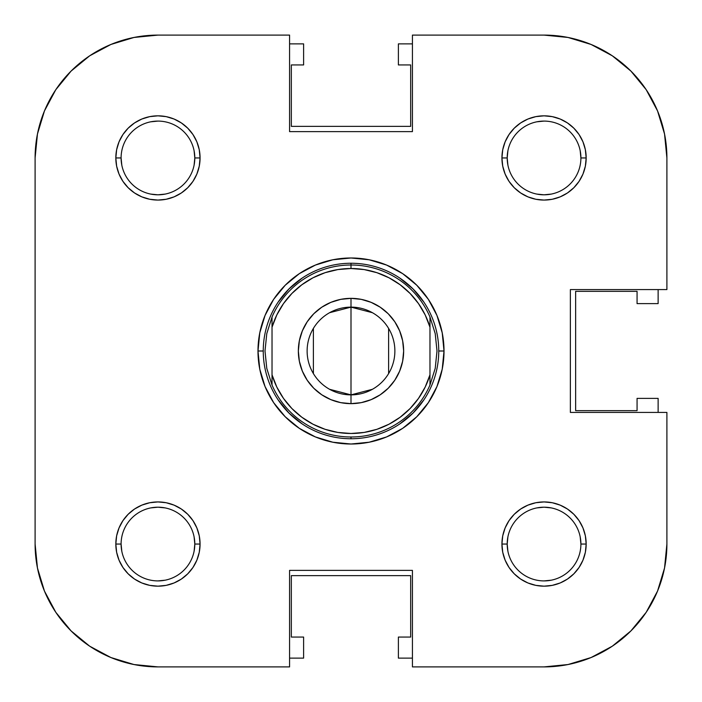 <?xml version="1.0" encoding="UTF-8"?>
<svg xmlns="http://www.w3.org/2000/svg" width="702" height="702" viewBox="0 0 702 702"><rect width="100%" height="100%" fill="white"/><g stroke="black" fill="none" stroke-linecap="round" stroke-linejoin="round"><path stroke-width="1.05" d="M568.015 664.54L591.066 657.546L568.015 664.54L544.05 666.9A122.85 122.85 0 0 0 666.9 544.05L666.9 412.425L570.375 412.425L570.375 289.575L666.9 289.575L666.9 157.95A122.85 122.85 0 0 0 544.05 35.1L412.425 35.1L544.05 35.1L568.015 37.46L591.066 44.454L612.302 55.8L630.914 71.086L646.2 89.698L657.546 110.934L664.54 133.985L657.546 110.934L646.2 89.698L630.914 71.086L612.302 55.8L630.914 71.086L646.2 89.698L657.546 110.934L664.54 133.985L666.9 157.95L666.9 289.575L570.375 289.575L570.375 412.425L666.9 412.425L666.9 544.05L664.54 568.015L657.546 591.066L646.2 612.302L630.914 630.914L646.2 612.302L630.914 630.914L612.302 646.2L630.914 630.914L612.302 646.2L591.066 657.546L612.302 646.2L630.914 630.914L646.2 612.302L657.546 591.066L664.54 568.015M89.698 55.8L110.934 44.454L133.985 37.46L110.934 44.454L89.698 55.8L71.086 71.086L55.8 89.698L71.086 71.086L89.698 55.8L110.934 44.454L133.985 37.46L157.95 35.1L289.575 35.1L289.575 131.625L412.425 131.625L412.425 35.1L412.425 131.625L289.575 131.625L289.575 35.1L157.95 35.1A122.85 122.85 0 0 0 35.1 157.95L35.1 544.05L35.1 157.95L37.46 133.985L44.454 110.934L55.8 89.698L71.086 71.086L89.698 55.8L71.086 71.086L55.8 89.698L44.454 110.934L37.46 133.985M55.8 612.302L44.454 591.066L37.46 568.015L44.454 591.066L55.8 612.302L71.086 630.914L89.698 646.2L71.086 630.914L55.8 612.302L44.454 591.066L37.46 568.015L35.1 544.05A122.85 122.85 0 0 0 157.95 666.9L133.985 664.54L110.934 657.546L89.698 646.2L71.086 630.914L55.8 612.302L71.086 630.914L89.698 646.2L110.934 657.546M194.094 536.863L194.805 544.05L200.07 544.05A42.12 42.12 0 0 1 157.95 586.17A42.12 42.12 0 0 1 115.83 544.05L121.095 544.05A36.855 36.855 0 0 0 157.95 580.905A36.855 36.855 0 0 0 194.805 544.05A36.855 36.855 0 0 1 157.95 580.905A36.855 36.855 0 0 1 121.095 544.05A36.855 36.855 0 0 1 157.95 507.195A36.855 36.855 0 0 1 194.805 544.05A36.855 36.855 0 0 0 157.95 507.195A36.855 36.855 0 0 0 121.095 544.05L115.83 544.05L116.637 552.263L119.033 560.17L122.929 567.453L128.168 573.832L134.547 579.071L141.83 582.967L149.737 585.363L157.95 586.17L166.163 585.363L174.07 582.967L181.353 579.071L187.732 573.832L192.971 567.453L196.867 560.17L199.263 552.263L200.07 544.05L199.263 535.837L196.867 527.93L192.971 520.647L187.732 514.268L181.353 509.029L174.07 505.133L166.163 502.737L157.95 501.93L149.737 502.737L141.83 505.133L134.547 509.029L128.168 514.268L122.929 520.647L119.033 527.93L116.637 535.837L115.83 544.05A42.12 42.12 0 0 1 157.95 501.93A42.12 42.12 0 0 1 200.07 544.05L194.805 544.05L194.094 551.272M165.172 507.906L157.95 507.195L150.763 507.906M551.272 507.906L544.05 507.195L536.863 507.906M507.906 536.828L507.195 544.05A36.855 36.855 0 0 0 544.05 580.905A36.855 36.855 0 0 0 580.905 544.05L586.17 544.05A42.12 42.12 0 0 1 544.05 586.17A42.12 42.12 0 0 1 501.93 544.05L507.195 544.05A36.855 36.855 0 0 1 544.05 507.195A36.855 36.855 0 0 1 580.905 544.05A36.855 36.855 0 0 1 544.05 580.905A36.855 36.855 0 0 1 507.195 544.05L501.93 544.05L502.737 552.263L505.133 560.17L509.029 567.453L514.268 573.832L520.647 579.071L527.93 582.967L535.837 585.363L544.05 586.17L552.263 585.363L560.17 582.967L567.453 579.071L573.832 573.832L579.071 567.453L582.967 560.17L585.363 552.263L586.17 544.05L585.363 535.837L582.967 527.93L579.071 520.647L573.832 514.268L567.453 509.029L560.17 505.133L552.263 502.737L544.05 501.93L535.837 502.737L527.93 505.133L520.647 509.029L514.268 514.268L509.029 520.647L505.133 527.93L502.737 535.837L501.93 544.05A42.12 42.12 0 0 1 544.05 501.93A42.12 42.12 0 0 1 586.17 544.05L580.905 544.05A36.855 36.855 0 0 0 544.05 507.195A36.855 36.855 0 0 0 507.195 544.05L507.906 551.237M507.906 150.728L507.195 157.95A36.855 36.855 0 0 0 544.05 194.805A36.855 36.855 0 0 0 580.905 157.95L586.17 157.95A42.12 42.12 0 0 1 544.05 200.07A42.12 42.12 0 0 1 501.93 157.95L507.195 157.95A36.855 36.855 0 0 1 544.05 121.095A36.855 36.855 0 0 1 580.905 157.95A36.855 36.855 0 0 1 544.05 194.805A36.855 36.855 0 0 1 507.195 157.95L501.93 157.95L502.737 166.163L505.133 174.07L509.029 181.353L514.268 187.732L520.647 192.971L527.93 196.867L535.837 199.263L544.05 200.07L552.263 199.263L560.17 196.867L567.453 192.971L573.832 187.732L579.071 181.353L582.967 174.07L585.363 166.163L586.17 157.95L585.363 149.737L582.967 141.83L579.071 134.547L573.832 128.168L567.453 122.929L560.17 119.033L552.263 116.637L544.05 115.83L535.837 116.637L527.93 119.033L520.647 122.929L514.268 128.168L509.029 134.547L505.133 141.83L502.737 149.737L501.93 157.95A42.12 42.12 0 0 1 544.05 115.83A42.12 42.12 0 0 1 586.17 157.95L580.905 157.95A36.855 36.855 0 0 0 544.05 121.095A36.855 36.855 0 0 0 507.195 157.95L507.906 165.137M536.828 194.094L544.05 194.805L551.237 194.094M194.094 150.763L194.805 157.95L200.07 157.95A42.12 42.12 0 0 1 157.95 200.07A42.12 42.12 0 0 1 115.83 157.95L121.095 157.95A36.855 36.855 0 0 0 157.95 194.805A36.855 36.855 0 0 0 194.805 157.95A36.855 36.855 0 0 1 157.95 194.805A36.855 36.855 0 0 1 121.095 157.95A36.855 36.855 0 0 1 157.95 121.095A36.855 36.855 0 0 1 194.805 157.95A36.855 36.855 0 0 0 157.95 121.095A36.855 36.855 0 0 0 121.095 157.95L115.83 157.95L116.637 166.163L119.033 174.07L122.929 181.353L128.168 187.732L134.547 192.971L141.83 196.867L149.737 199.263L157.95 200.07L166.163 199.263L174.07 196.867L181.353 192.971L187.732 187.732L192.971 181.353L196.867 174.07L199.263 166.163L200.07 157.95L199.263 149.737L196.867 141.83L192.971 134.547L187.732 128.168L181.353 122.929L174.07 119.033L166.163 116.637L157.95 115.83L149.737 116.637L141.83 119.033L134.547 122.929L128.168 128.168L122.929 134.547L119.033 141.83L116.637 149.737L115.83 157.95A42.12 42.12 0 0 1 157.95 115.83A42.12 42.12 0 0 1 200.07 157.95L194.805 157.95L194.094 165.172M150.728 194.094L157.95 194.805L165.137 194.094M658.125 398.385L658.125 412.425L658.125 398.385L637.065 398.385L658.125 398.385M398.385 43.875L412.425 43.875L398.385 43.875L398.385 64.935L398.385 43.875M303.615 658.125L289.575 658.125L303.615 658.125L303.615 637.065L303.615 658.125M289.575 43.875L303.615 43.875L303.615 64.935L291.33 64.935L291.33 126.36L410.67 126.36L410.67 64.935L398.385 64.935L410.67 64.935L410.67 126.36L291.33 126.36L291.33 64.935L303.615 64.935L303.615 43.875L289.575 43.875M658.125 289.575L658.125 303.615L637.065 303.615L637.065 291.33L575.64 291.33L575.64 410.67L637.065 410.67L637.065 398.385L637.065 410.67L575.64 410.67L575.64 291.33L637.065 291.33L637.065 303.615L658.125 303.615L658.125 289.575M412.425 658.125L398.385 658.125L398.385 637.065L410.67 637.065L410.67 575.64L291.33 575.64L291.33 637.065L303.615 637.065L291.33 637.065L291.33 575.64L410.67 575.64L410.67 637.065L398.385 637.065L398.385 658.125L412.425 658.125M438.75 350.974L444.015 351A93.015 93.015 0 0 1 351 444.015A93.015 93.015 0 0 1 257.985 351L263.25 350.974M289.575 666.9L157.95 666.9L289.575 666.9L289.575 570.375L289.575 666.9M263.25 351.026L257.985 351A93.015 93.015 0 0 1 351 257.985A93.015 93.015 0 0 1 444.015 351L442.225 332.853L436.934 315.409L428.343 299.324L416.769 285.231L402.676 273.657L386.591 265.066L369.147 259.775L351 257.985L332.853 259.775L315.409 265.066L299.324 273.657L285.231 285.231L273.657 299.324L265.066 315.409L259.775 332.853L257.985 351L259.775 369.147L265.066 386.591L273.657 402.676L285.231 416.769L299.324 428.343L315.409 436.934L332.853 442.225L351 444.015L369.147 442.225L386.591 436.934L402.676 428.343L416.769 416.769L428.343 402.676L436.934 386.591L442.225 369.147L444.015 351L438.75 351.026M423.982 399.728L413.048 413.048L399.728 423.982M302.272 423.982L288.952 413.048L278.018 399.728M278.018 302.272L288.952 288.952L302.272 278.018M399.728 278.018L413.048 288.952L423.982 302.272M544.05 666.9L412.425 666.9L412.425 570.375L289.575 570.375L412.425 570.375L412.425 666.9L544.05 666.9M568.015 37.46L591.066 44.454L612.302 55.8L630.914 71.086L646.2 89.698M591.066 657.546L612.302 646.2M121.806 165.137L121.095 157.95M150.763 121.806L157.95 121.095M536.863 121.806L544.05 121.095M580.194 150.763L580.905 157.95M551.237 580.194L544.05 580.905M580.194 536.863L580.905 544.05M165.137 580.194L157.95 580.905M121.806 551.237L121.095 544.05M272.025 316.971L272.025 327.193A82.485 82.485 0 0 1 351 268.515L351 265.005A85.995 85.995 0 0 0 272.025 316.971L272.025 327.193L276.816 314.935L283.503 303.589L291.9 293.462L301.807 284.793L312.96 277.808L325.087 272.692L337.881 269.568L351 268.515L364.119 269.568L376.913 272.692L389.04 277.808L400.193 284.793L410.1 293.462L418.497 303.589L425.184 314.935L429.975 327.193L429.975 374.807L425.184 387.065L418.497 398.411L410.1 408.538L400.193 417.207L389.04 424.192L376.913 429.308L364.119 432.432L351 433.485L337.881 432.432L325.087 429.308L312.96 424.192L301.807 417.207L291.9 408.538L283.503 398.411L276.816 387.065L272.025 374.807L272.025 327.193L272.025 385.029L266.778 368.375L265.005 351L266.778 333.625L272.025 316.971A85.995 85.995 0 0 1 429.975 316.971L435.222 333.625A85.995 85.995 0 0 1 435.222 333.634L436.995 351L435.222 368.375A85.995 85.995 0 0 1 435.222 368.383L429.975 385.029L429.975 316.971L435.222 333.625A85.995 85.995 0 0 0 435.222 333.617L436.995 351L435.222 368.375L429.975 385.029A85.995 85.995 0 0 1 351 436.995L351 438.75A87.75 87.75 0 0 0 438.75 351A87.75 87.75 0 0 0 351 263.25A87.75 87.75 0 0 1 438.75 351A87.75 87.75 0 0 1 351 438.75L351 436.995A85.995 85.995 0 0 1 272.025 385.029L266.778 368.375A85.995 85.995 0 0 0 266.778 368.383L265.005 351L266.778 333.625L272.025 316.971M351 263.25L351 265.005L351 263.25A87.75 87.75 0 0 0 263.25 351A87.75 87.75 0 0 0 351 438.75A87.75 87.75 0 0 1 263.25 351A87.75 87.75 0 0 1 351 263.25M329.598 312.697L351 307.125A43.875 43.875 0 0 0 307.125 351A43.875 43.875 0 0 0 351 394.875L351 403.65A52.65 52.65 0 0 1 298.35 351A52.65 52.65 0 0 1 351 298.35L351 394.875A43.875 43.875 0 0 1 307.125 351A43.875 43.875 0 0 1 351 307.125L372.402 312.697M372.402 389.303L351 394.875L329.598 389.303M313.39 373.587L313.39 328.413M351 403.65L361.276 402.641L371.147 399.64L380.247 394.778L388.232 388.232L394.778 380.247L399.64 371.147L402.641 361.276L403.65 351L402.641 340.724L399.64 330.853L394.778 321.753L388.232 313.768L380.247 307.222L371.147 302.36L361.276 299.359L351 298.35L340.724 299.359L330.853 302.36L321.753 307.222L313.768 313.768L307.222 321.753L302.36 330.853L299.359 340.724L298.35 351L299.359 361.276L302.36 371.147L307.222 380.247L313.768 388.232L321.753 394.778L330.853 399.64L340.724 402.641L351 403.65L351 307.125A43.875 43.875 0 0 1 394.875 351A43.875 43.875 0 0 1 351 394.875A43.875 43.875 0 0 0 394.875 351A43.875 43.875 0 0 0 351 307.125L351 298.35A52.65 52.65 0 0 1 403.65 351A52.65 52.65 0 0 1 351 403.65M388.61 328.413L388.61 373.587M429.975 316.971A85.995 85.995 0 0 0 351 265.005L351 268.515A82.485 82.485 0 0 1 429.975 327.193L429.975 316.971M429.975 374.807A82.485 82.485 0 0 1 272.025 374.807L272.025 385.029A85.995 85.995 0 0 0 429.975 385.029L429.975 374.807"/></g></svg>
